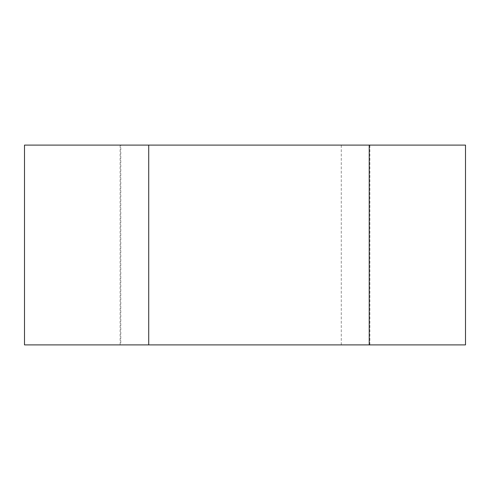 <?xml version="1.0" encoding="UTF-8"?>
<svg xmlns="http://www.w3.org/2000/svg" width="490" height="490" viewBox="0 0 490 490"><rect width="100%" height="100%" fill="white"/><g stroke="black" fill="none" stroke-linecap="round" stroke-linejoin="round"><path stroke-width="0.37" stroke-dasharray="2.45 1.84" d="M245 145.101L120.13 145.101L245 145.101M245 344.899L120.13 344.899L245 344.899M465.5 344.899L24.5 344.899M465.5 145.101L341.285 145.101L341.285 344.899M341.285 145.101L120.785 145.101L120.785 344.899M120.785 145.101L24.5 145.101M120.13 344.899L120.13 145.101M369.87 344.899L369.87 145.101"/><path stroke-width="0.73" d="M148.715 344.899L24.5 344.899L24.5 145.101L148.715 145.101L148.715 344.899L465.5 344.899L465.5 145.101L369.215 145.101L369.215 344.899M148.715 145.101L369.215 145.101"/></g></svg>
